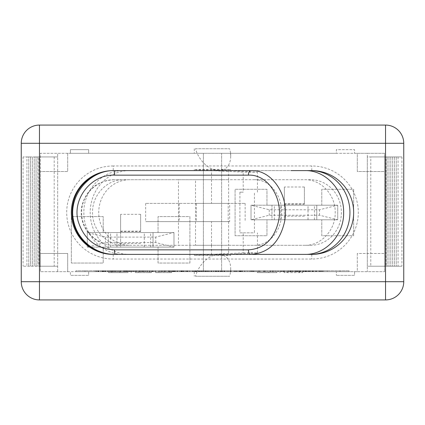 <?xml version="1.0" encoding="UTF-8"?>
<svg xmlns="http://www.w3.org/2000/svg" width="425" height="425" viewBox="0 0 425 425"><rect width="100%" height="100%" fill="white"/><g stroke="black" fill="none" stroke-linecap="round" stroke-linejoin="round"><path stroke-width="0.32" stroke-dasharray="2.12 1.59" d="M284.357 204.186L284.357 219.783L271.968 219.783L271.968 205.217L266.958 205.217L266.958 189.279L235.083 189.279L235.083 235.721L266.958 235.721L266.958 219.783L271.968 219.783L271.968 205.217L284.357 205.217L284.357 187L284.357 204.186L304.39 204.186L304.39 187L304.39 204.186M266.958 219.783L337.721 219.783L321.783 219.783L321.783 235.721L353.658 235.721L353.658 189.279L321.783 189.279L321.783 205.217L316.779 205.217L316.779 219.783L321.783 219.783L321.783 235.721L353.658 235.721L353.658 189.279L321.783 189.279L321.783 205.217L337.721 205.217L251.021 205.217L337.721 205.217L337.721 219.783L319.51 215.231L269.238 215.231L251.021 219.783L251.021 205.217L269.238 209.769L319.51 209.769L337.721 205.217L337.721 219.783L284.357 219.783L284.357 205.217L316.779 205.217L316.779 219.783L251.021 219.783L251.021 205.217L266.958 205.217L266.958 189.279L235.083 189.279L235.083 235.721L266.958 235.721L266.958 219.783M280.734 219.783L314.41 219.783L280.712 219.783L280.712 205.217L314.41 205.217L280.734 205.217M304.39 187L284.357 187M269.238 209.769L269.238 215.231M308.008 219.783L308.008 205.217M319.51 215.231L319.51 209.769M251.021 219.783L251.021 205.217L337.721 205.217L337.721 219.783L251.021 219.783L251.021 205.217M120.61 231.503L120.61 247.106L108.221 247.106L108.221 232.533L103.217 232.533L103.217 216.596L71.342 216.596L71.342 263.043L103.217 263.043L103.217 247.106L108.221 247.106L108.221 232.533L120.61 232.533L120.61 214.322L120.61 231.503L140.643 231.503L140.643 214.322L140.643 231.503M103.217 247.106L173.979 247.106L158.042 247.106L158.042 263.043L189.917 263.043L189.917 216.596L158.042 216.596L158.042 232.533L153.032 232.533L153.032 247.106L158.042 247.106L158.042 263.043L189.917 263.043L189.917 216.596L158.042 216.596L158.042 232.533L173.979 232.533L87.279 232.533L173.979 232.533L173.979 247.106L155.762 242.553L105.49 242.553L87.279 247.106L87.279 232.533L105.49 237.092L155.762 237.092L173.979 232.533L173.979 247.106L120.61 247.106L120.61 232.533L153.032 232.533L153.032 247.106L87.279 247.106L87.279 232.533L103.217 232.533L103.217 216.596L71.342 216.596L71.342 263.043L103.217 263.043L103.217 247.106M116.992 247.106L150.663 247.106L116.965 247.106L116.965 232.533L150.663 232.533L116.992 232.533M140.643 214.322L120.61 214.322M105.49 237.092L105.49 242.553M144.266 247.106L144.266 232.533M155.762 242.553L155.762 237.092M89.622 247.106L87.279 247.106L87.279 232.533L173.979 232.533L173.979 247.106L90.397 247.106M211.523 203.394L145.637 203.394L229.675 203.394L211.523 203.394L211.523 179.717L178.452 179.717L178.452 245.283L211.523 245.283L211.523 254.394L310.632 254.394L123.707 254.394C102.425 254.973 83.343 234.898 83.89 212.5C83.343 190.102 102.425 170.027 123.707 170.606L310.632 170.606L123.707 170.606M129.498 179.717A32.783 30.759 -90 0 0 98.738 212.5A32.783 30.759 -90 0 0 129.498 245.283L114.777 245.283C97.33 245.815 81.212 230.233 81.674 212.5C81.223 194.719 97.357 179.191 114.777 179.717L211.523 179.717L211.523 170.606L243.212 172.136L243.212 192.169L239.913 192.169L239.913 232.831L243.212 232.831L243.212 252.864L211.523 254.394L123.707 254.394M218.806 254.394L194.283 254.394L230.717 254.394L218.806 254.394L212.691 255.664C206.035 258.591 200.839 263.936 197.099 271.697L230.525 271.697L230.717 268.685C230.589 262.331 228.363 257.97 224.044 255.595L230.717 255.345C231.593 254.936 193.407 254.936 194.283 255.345L224.044 255.595L218.806 254.394M195.41 148.75L229.59 148.75L195.41 148.75L197.099 153.303C200.839 161.064 206.035 166.409 212.691 169.336L194.283 169.655C193.407 170.064 231.593 170.064 230.717 169.655L224.044 169.405C228.363 167.03 230.589 162.669 230.717 156.315L230.525 153.303L194.283 153.303L230.717 153.303L229.59 148.75M212.691 169.336L218.806 170.606L230.717 170.606L194.283 170.606L218.806 170.606L224.044 169.405L212.691 169.336M197.099 271.697L195.41 276.25L229.59 276.25L230.717 271.697L197.099 271.697M228.209 203.394L196.329 203.394L245.124 203.394L228.209 203.394L228.209 221.606L196.329 221.606L196.329 203.394M196.329 221.606L228.209 221.606M245.124 203.394L245.124 221.606M229.675 221.606L145.637 221.606L229.675 221.606L229.675 203.394M145.637 203.394L145.637 221.606M179.238 203.394L179.238 221.606M228.607 221.606L228.607 245.283L195.542 245.283L195.542 179.717L228.607 179.717L228.607 203.394M129.498 245.283L211.523 245.283L211.523 221.606M239.913 192.169L243.212 192.169M239.913 232.831L254.437 232.831L254.437 192.169M243.212 232.831L254.437 232.831M243.212 252.864L257.438 252.864L228.607 254.394L228.607 245.283L310.632 245.283A32.783 30.759 -90 0 0 341.392 212.5A32.783 30.759 -90 0 0 310.632 179.717L228.607 179.717L228.607 170.606L257.438 172.136L243.212 172.136M257.438 252.864L257.438 232.831M257.438 192.169L257.438 172.136M114.777 245.283L178.452 245.283M178.452 179.717L114.777 179.717M310.632 179.717L195.542 179.717M129.498 170.606A41.894 39.302 -90 0 0 90.19 212.5A41.894 39.302 -90 0 0 129.498 254.394M195.41 276.25L229.59 276.25M123.707 245.283C107.058 245.74 92.113 230.026 92.538 212.5C92.113 194.974 107.058 179.26 123.707 179.717M195.542 245.283L310.632 245.283M304.842 179.717C321.045 179.26 335.617 194.974 335.197 212.5C335.617 230.026 321.045 245.74 304.842 245.283M254.134 179.717C269.184 179.185 282.019 194.767 281.647 212.5C282.009 230.281 269.158 245.809 254.134 245.283M357.303 253.481L357.303 271.697L221.606 271.697L221.606 153.303L357.303 153.303L357.303 171.519L384.625 171.519L384.625 153.303L367.322 153.303L367.322 156.947L384.625 156.947L384.625 153.303L357.303 153.303L357.303 171.519L384.625 171.519L384.625 253.481L357.303 253.481L357.303 271.697L384.625 271.697L336.356 271.697L336.356 275.342L336.356 271.697L70.428 271.697L70.428 275.342L70.428 271.697L40.375 271.697L67.697 271.697L67.697 253.481L40.375 253.481L40.375 171.519L67.697 171.519L67.697 153.303L203.394 153.303L203.394 271.697L67.697 271.697L67.697 253.481L40.375 253.481L40.375 271.697L40.375 266.231L23.072 266.231L54.198 266.231L54.198 156.947L38.882 156.947L38.882 266.231L57.678 266.231L40.375 266.231L40.375 153.303L70.428 153.303L70.428 149.658L88.644 149.658L88.644 153.303L88.644 149.658L70.428 149.658L70.428 153.303L336.356 153.303L336.356 149.658L354.572 149.658L354.572 153.303L354.572 149.658L336.356 149.658L336.356 153.303L367.322 153.303L367.322 271.697L367.322 266.231L384.625 266.231L384.625 271.697L384.625 253.481L357.303 253.481M221.606 153.303L203.394 153.303L203.394 271.697L221.606 271.697L221.606 153.303M67.697 153.303L40.375 153.303L40.375 171.519L67.697 171.519L67.697 153.303M354.572 271.697L354.572 275.342L336.356 275.342L354.572 275.342L354.572 271.697M88.644 271.697L88.644 275.342L70.428 275.342L88.644 275.342L88.644 271.697M75.894 271.697L349.106 271.697L75.894 271.697L75.894 270.783L349.106 270.783L75.894 270.783L75.894 271.697M284.043 271.697L302.706 271.697L284.043 271.697L284.043 272.606L302.706 272.606L284.043 272.606L284.043 271.697M155.598 271.697L171.588 271.697L155.598 271.697L155.598 272.606L171.588 272.606L155.598 272.606L155.598 271.697M127.968 271.697L108.55 271.697L127.968 271.697L127.968 272.606L111.78 272.606L127.968 272.606M135.384 271.697L151.374 271.697L135.384 271.697L135.384 272.606L151.374 272.606L135.384 272.606L135.384 271.697M260.621 271.697L280.038 271.697L257.391 271.697L268.722 271.697L260.621 271.697L260.621 272.606L276.808 272.606L260.621 272.606M276.808 271.697L276.808 272.606M268.722 272.606L257.391 272.606L268.722 272.606L268.722 271.697M280.038 271.697L280.038 272.606M257.391 271.697L257.391 272.606M151.374 271.697L151.374 272.606L151.374 271.697M138.529 271.697L138.529 272.606L138.529 271.697M149.643 271.697L149.643 272.606L149.643 271.697M111.78 271.697L111.78 272.606M119.882 272.606L108.55 272.606L119.882 272.606L119.882 271.697M131.197 271.697L131.197 272.606M108.55 271.697L108.55 272.606M171.588 271.697L171.588 272.606L171.588 271.697M158.738 271.697L158.738 272.606L158.738 271.697M169.857 271.697L169.857 272.606L169.857 271.697M287.257 271.697L287.257 272.606M299.71 271.697L299.71 272.606L299.71 271.697M302.706 271.697L302.706 272.606L302.706 271.697M299.492 271.697L299.492 272.606M287.04 271.697L287.04 272.606L287.04 271.697M316.843 270.783L312.391 270.783L316.843 270.783L316.843 271.697L312.391 271.697L312.391 270.783L312.391 271.697L316.705 271.697L316.705 270.783L316.705 271.697L313.177 271.697L313.177 270.783L316.476 270.783L313.177 270.783L313.177 271.697L316.843 271.697L316.843 270.783M316.476 271.697L316.476 270.783L316.476 271.697L313.177 271.697L313.177 270.783L313.177 271.697L316.476 271.697M306.446 270.783L303.312 270.783L308.773 270.783L306.446 270.783L306.446 271.697L305.633 271.697L305.633 270.783M305.633 271.697L308.773 271.697L308.773 270.783M308.773 271.697L306.446 271.697M307.971 271.697L307.971 270.783M305.368 271.697L299.397 271.697L306.043 271.697L306.043 270.783L299.397 270.783L306.043 270.783L306.043 271.697L302.733 271.697L305.368 271.697L305.368 270.783M304.167 271.697L304.167 270.783M303.312 271.697L303.312 270.783M110.808 271.697L98.249 271.697L110.808 271.697L110.808 270.783L98.249 270.783L110.808 270.783M114.038 271.697L98.249 271.697L98.249 270.783L95.11 270.783L115.951 270.783L98.249 270.783L98.249 271.697L98.249 270.783L98.249 271.697L95.11 271.697L95.11 270.783L95.11 271.697L114.038 271.697L114.038 270.783M103.626 271.697L103.626 270.783M112.035 271.697L112.035 270.783M115.951 271.697L115.951 270.783M109.257 271.697L109.257 270.783M107.382 271.697L107.382 270.783M300.061 271.697L302.722 271.697L300.061 271.697L300.061 270.783M299.397 271.697L299.397 270.783M297.325 270.783L308.12 270.783L297.325 270.783L297.325 271.697L300.459 271.697L300.459 270.783M300.459 271.697L297.325 271.697M308.12 271.697L308.12 270.783M305.017 271.697L305.017 270.783M309.852 271.697L290.939 271.697L307.434 271.697L307.445 270.783L315.265 270.783L290.939 270.783L307.434 270.783L307.434 271.697L309.852 271.697L309.852 270.783M297.983 271.697L297.983 270.783M279.23 271.697L272.696 271.697L279.23 271.697L279.23 270.783L272.696 270.783L279.23 270.783M272.696 271.697L272.696 270.783M272.244 270.783L275.968 270.783L272.244 270.783L272.244 271.697L270.619 271.697L270.619 270.783M270.619 271.697L272.244 271.697M281.302 270.783L275.968 270.783L281.302 270.783L281.302 271.697M247.456 270.783L255.977 270.783L247.456 270.783L247.456 271.697L244.534 271.697L244.534 270.783L244.534 271.697L251.154 271.697L251.154 270.783M251.154 271.697L247.456 271.697M255.977 271.697L255.977 270.783L255.977 271.697M222.02 270.783L216.447 270.783L222.02 270.783L222.02 271.697L216.447 271.697L218.259 271.697L218.259 270.783M218.259 271.697L222.02 271.697M219.146 271.697L219.146 270.783M216.447 271.697L216.447 270.783M211.724 271.697L227.067 271.697L214.019 271.697L214.003 270.783L211.724 270.783L227.067 270.783L206.252 270.783L214.003 270.783L214.019 271.697L211.724 271.697L211.724 270.783M215.82 271.697L215.82 270.783M222.695 271.697L222.695 270.783M224.591 271.697L224.591 270.783M227.067 271.697L227.067 270.783M220.368 271.697L220.368 270.783M218.02 271.697L218.02 270.783M193.29 271.697L186.756 271.697L193.29 271.697L193.29 270.783L186.756 270.783L193.29 270.783M186.756 271.697L186.756 270.783M186.309 270.783L190.033 270.783L186.309 270.783L186.309 271.697L184.684 271.697L184.684 270.783M184.684 271.697L186.309 271.697M195.367 270.783L190.033 270.783L195.367 270.783L195.367 271.697M161.755 270.783L169.788 270.783L158.955 270.783L169.766 270.783L161.755 270.783L161.755 271.697L169.788 271.697L169.788 270.783L169.788 271.697L158.955 271.697L158.955 270.783L159.194 271.697L167.689 271.697L167.689 270.783M167.689 271.697L161.755 271.697M169.766 271.697L169.766 270.783M159.333 271.697L159.333 270.783M161.404 271.697L161.404 270.783M158.955 271.697L158.955 270.783M135.803 270.783L131.83 270.783L135.803 270.783L135.803 271.697L131.83 271.697L131.83 270.783L130.395 270.783L131.83 270.783L131.83 271.697L135.803 271.697M133.732 271.697L130.395 271.697L130.395 270.783L133.732 270.783L130.395 270.783L130.395 271.697L133.732 271.697L133.732 270.783M115.451 270.783L112.115 270.783L115.451 270.783L115.451 271.697L114.017 271.697L114.017 270.783L110.043 270.783L114.017 270.783L114.017 271.697L115.451 271.697L115.451 270.783M112.115 271.697L115.451 271.697L112.115 271.697L112.115 270.783M110.043 271.697L114.017 271.697L110.043 271.697L110.043 270.783M212.813 270.783L221.335 270.783L212.813 270.783L212.813 271.697L209.892 271.697L209.892 270.783L209.892 271.697L216.511 271.697L216.511 270.783M216.511 271.697L212.813 271.697M221.335 271.697L221.335 270.783L221.335 271.697M183.616 271.697L187.377 271.697L187.361 270.783L181.804 270.783L207.012 270.783L187.165 270.783L187.377 271.697L181.804 271.697L183.616 271.697L183.616 270.783M184.503 271.697L184.503 270.783M181.804 271.697L181.804 270.783M179.377 270.783L192.424 270.783L179.377 270.783L179.377 271.697L177.082 271.697L177.082 270.783M177.082 271.697L192.424 271.697L181.178 271.697L181.178 270.783M181.178 271.697L179.377 271.697M188.052 271.697L188.052 270.783M189.948 271.697L189.948 270.783M192.424 271.697L192.424 270.783M185.725 271.697L185.725 270.783M183.377 271.697L183.377 270.783M158.653 271.697L152.113 271.697L158.653 271.697L158.653 270.783L152.113 270.783L158.653 270.783M152.113 271.697L152.113 270.783M151.667 270.783L155.391 270.783L151.667 270.783L151.667 271.697L150.041 271.697L150.041 270.783M150.041 271.697L151.667 271.697M160.724 270.783L155.391 270.783L160.724 270.783L160.724 271.697M127.112 270.783L135.15 270.783L124.312 270.783L135.123 270.783L127.112 270.783L127.112 271.697L135.15 271.697L135.15 270.783L135.15 271.697L124.312 271.697L124.312 270.783L124.552 271.697L133.046 271.697L133.046 270.783M133.046 271.697L127.112 271.697M135.123 271.697L135.123 270.783M124.69 271.697L124.69 270.783M126.762 271.697L126.762 270.783M124.312 271.697L124.312 270.783M105.235 271.697L98.786 271.697L105.235 271.697L105.235 270.783L98.786 270.783L105.235 270.783M98.786 271.697L98.786 270.783M102.361 270.783L96.475 270.783L102.361 270.783L102.361 271.697L107.02 271.697L107.02 270.783M107.02 271.697L102.361 271.697M96.475 271.697L96.475 270.783M107.307 271.697L107.307 270.783M98.478 271.697L98.478 270.783M100.55 271.697L100.55 270.783M104.263 271.697L104.263 270.783M105.023 271.697L105.023 270.783M200.106 270.783L194.533 270.783L200.106 270.783L200.106 271.697L194.533 271.697L196.345 271.697L196.345 270.783M196.345 271.697L200.106 271.697M197.232 271.697L197.232 270.783M194.533 271.697L194.533 270.783M192.111 270.783L205.153 270.783L192.111 270.783L192.111 271.697L189.81 271.697L189.81 270.783M189.81 271.697L205.153 271.697L193.912 271.697L193.912 270.783M193.912 271.697L192.111 271.697M200.781 271.697L200.781 270.783M202.683 271.697L202.683 270.783M202.9 271.697L211.56 271.697L205.137 271.697L205.153 270.783L196.568 270.783L211.56 270.783L205.137 270.783L205.137 271.697L202.9 271.697L202.9 270.783M198.459 271.697L198.459 270.783M196.111 271.697L196.111 270.783M162.775 271.697L173.644 271.697L168.045 271.697L168.034 270.783L162.775 270.783L173.644 270.783L168.045 270.783L168.045 271.697L162.775 271.697L162.775 270.783M173.644 271.697L173.644 270.783M165.447 271.697L165.447 270.783M166.334 271.697L166.334 270.783M172.869 271.697L172.869 270.783L172.869 271.697M164.725 271.697L164.725 270.783M163.136 271.697L163.136 270.783L163.157 271.697M165.022 271.697L165.022 270.783M171.509 271.697L171.509 270.783M164.884 271.697L164.884 270.783M143.581 271.697L144.883 271.697L144.883 270.783L138.847 270.783L144.883 270.783L144.883 271.697L142.869 271.697L142.869 270.783L142.869 271.697L138.847 271.697L138.847 270.783L138.847 271.697L143.581 271.697L143.581 270.783M117.906 271.697L111.371 271.697L117.906 271.697L117.906 270.783L111.371 270.783L117.906 270.783M111.371 271.697L111.371 270.783M110.92 270.783L114.644 270.783L110.92 270.783L110.92 271.697L109.294 271.697L109.294 270.783M109.294 271.697L110.92 271.697M119.978 270.783L114.644 270.783L119.978 270.783L119.978 271.697M299.189 271.697L299.189 270.783M290.031 270.783L290.031 271.697L300.895 271.697L295.083 271.697L298.164 271.697L296.321 271.697L296.331 270.783L300.895 270.783L292.294 270.783L323.6 270.783L280.521 270.783L296.321 270.783L296.321 271.697L292.294 271.697L292.283 270.783L292.283 271.697L319.967 271.697L319.967 270.783L319.967 271.697L284.771 271.697L284.888 270.783L275.065 270.783L287.948 270.783L269.832 270.783L284.771 270.783M306.558 271.697L306.558 270.783M303.7 271.697L303.7 270.783M309.113 271.697L309.113 270.783M315.265 271.697L315.265 270.783M300.087 271.697L300.087 270.783M302.504 271.697L302.504 270.783M297.07 271.697L297.07 270.783M290.939 271.697L290.939 270.783M263.962 270.783L252.121 270.783L270.874 270.783L263.962 270.783L263.962 271.697L258.751 271.697L258.751 270.783M258.751 271.697L270.874 271.697L269.875 271.697L269.875 270.783M269.875 271.697L263.962 271.697M270.874 271.697L270.874 270.783M253.082 271.697L253.082 270.783L253.093 271.697M252.121 271.697L252.121 270.783M258.554 271.697L258.554 270.783M253.343 271.697L253.343 270.783M222.588 270.783L241.437 270.783L222.588 270.783L222.588 271.697L217.674 271.697L217.674 270.783M217.674 271.697L241.437 271.697L224.225 271.697L224.607 271.697L224.607 270.783M224.607 271.697L222.588 271.697M224.225 271.697L224.225 270.783M224.304 271.697L224.304 270.783M230.616 271.697L230.616 270.783M241.437 271.697L241.437 270.783M235.827 271.697L235.827 270.783M229.835 271.697L229.835 270.783M242.383 271.697L228.167 271.697L228.161 270.783L242.659 270.783L228.167 270.783L228.167 271.697L242.383 271.697L242.383 270.783M228.358 271.697L228.358 270.783M228.321 271.697L228.321 270.783M223.784 271.697L223.784 270.783M217.239 271.697L217.239 270.783M215.3 271.697L215.3 270.783M216.118 271.697L216.118 270.783M210.949 271.697L210.949 270.783M211.326 271.697L211.326 270.783M195.388 270.783L195.388 271.697L207.012 271.697L187.165 271.697L187.165 270.783M187.165 271.697L192.514 271.697L192.355 270.783M205.015 271.697L205.015 270.783M198.847 271.697L198.847 270.783M195.112 271.697L195.112 270.783M201.822 271.697L201.822 270.783M201.7 271.697L201.7 270.783M206.895 271.697L206.895 270.783M207.012 271.697L207.012 270.783M189.98 271.697L189.98 270.783M192.355 271.697L199.405 271.697L195.569 271.697L195.569 270.783M199.405 271.697L199.405 270.783M192.514 271.697L192.514 270.783M250.564 270.783L238.903 270.783L250.564 270.783L250.564 271.697L244.433 271.697L244.433 270.783M244.433 271.697L238.903 271.697L245.034 271.697L245.034 270.783M245.034 271.697L250.564 271.697M238.903 271.697L238.903 270.783M284.771 271.697L275.065 271.697L282.816 271.697L282.816 270.783M275.065 271.697L275.065 270.783M284.888 271.697L284.888 270.783M290.02 271.697L290.02 270.783M282.816 271.697L269.832 271.697L290.185 271.697L290.062 270.783M290.185 271.697L290.185 270.783M270.396 271.697L270.396 270.783M269.832 271.697L269.832 270.783M287.948 271.697L287.948 270.783M102.839 271.697L104.136 271.697L104.136 270.783L98.101 270.783L104.136 270.783L104.136 271.697L102.122 271.697L102.122 270.783L102.122 271.697L98.101 271.697L98.101 270.783L98.101 271.697L102.839 271.697L102.839 270.783M131.352 270.783L125.779 270.783L131.352 270.783L131.352 271.697L125.779 271.697L127.59 271.697L127.59 270.783M127.59 271.697L131.352 271.697M128.477 271.697L128.477 270.783M125.779 271.697L125.779 270.783M123.351 270.783L136.398 270.783L123.351 270.783L123.351 271.697L121.056 271.697L121.056 270.783M121.056 271.697L136.398 271.697L125.152 271.697L125.152 270.783M125.152 271.697L123.351 271.697M132.026 271.697L132.026 270.783M133.923 271.697L133.923 270.783M136.398 271.697L136.398 270.783M129.699 271.697L129.699 270.783M127.351 271.697L127.351 270.783M152.575 270.783L160.613 270.783L149.781 270.783L160.586 270.783L152.575 270.783L152.575 271.697L160.613 271.697L160.613 270.783L160.613 271.697L149.781 271.697L149.781 270.783L150.014 271.697L158.514 271.697L158.514 270.783M158.514 271.697L152.575 271.697M160.586 271.697L160.586 270.783M150.153 271.697L150.153 270.783M152.23 271.697L152.23 270.783M149.781 271.697L149.775 270.783M183.228 270.783L174.654 270.783L189.651 270.783L183.228 270.783L183.228 271.697L180.992 271.697L180.992 270.783M180.992 271.697L189.651 271.697L189.651 270.783M189.651 271.697L183.228 271.697M187.436 271.697L187.436 270.783M182.128 271.697L182.128 270.783M177.002 271.697L177.002 270.783M174.654 271.697L174.654 270.783M218.572 271.697L206.252 271.697L220.474 271.697L208.489 271.697L218.572 271.697L218.572 270.783M208.489 271.697L208.489 270.783M218.338 271.697L218.338 270.783M220.474 271.697L220.474 270.783M206.252 271.697L206.252 270.783M220.75 271.697L220.75 270.783M118.618 270.783L113.045 270.783L118.618 270.783L118.618 271.697L113.045 271.697L114.856 271.697L114.856 270.783M114.856 271.697L118.618 271.697M115.743 271.697L115.743 270.783M113.045 271.697L113.045 270.783M110.622 270.783L123.664 270.783L110.622 270.783L110.622 271.697L108.322 271.697L108.322 270.783M108.322 271.697L123.664 271.697L112.418 271.697L112.418 270.783L112.407 271.697L110.622 271.697M119.292 271.697L119.292 270.783M121.189 271.697L121.189 270.783M123.664 271.697L123.664 270.783M116.971 271.697L116.971 270.783M114.617 271.697L114.617 270.783L114.617 271.697M142.582 270.783L148.182 270.783L142.582 270.783L142.582 271.697L137.307 271.697L137.307 270.783M137.307 271.697L142.582 271.697M148.182 271.697L148.182 270.783M139.984 271.697L139.984 270.783M140.872 271.697L140.872 270.783M147.406 271.697L147.406 270.783L147.406 271.697M139.257 271.697L139.257 270.783M137.673 271.697L137.673 270.783M139.559 271.697L139.559 270.783M146.041 271.697L146.041 270.783M139.421 271.697L139.421 270.783M170.494 270.783L161.925 270.783L176.917 270.783L170.494 270.783L170.494 271.697L168.258 271.697L168.258 270.783M168.258 271.697L176.917 271.697L176.917 270.783M176.917 271.697L170.494 271.697M174.707 271.697L174.707 270.783M169.394 271.697L169.394 270.783M164.273 271.697L164.273 270.783M161.925 271.697L161.925 270.783M201.046 270.783L193.524 270.783L207.74 270.783L195.76 270.783L201.046 270.783L201.046 271.697L205.843 271.697L205.843 270.783M205.843 271.697L193.524 271.697L207.74 271.697L195.76 271.697L195.76 270.783M195.76 271.697L201.046 271.697M205.604 271.697L205.604 270.783M207.74 271.697L207.74 270.783M193.524 271.697L193.524 270.783M208.016 271.697L208.016 270.783M103.317 270.783L96.209 270.783L105.331 270.783L103.317 270.783L103.317 271.697L98.186 271.697L103.317 271.697L103.317 270.783M98.186 271.697L98.186 270.783M103.684 271.697L107.541 271.697L105.331 271.697L105.331 270.783L107.541 270.783L105.331 270.783L105.331 271.697L96.209 271.697L96.209 270.783L96.209 271.697L103.684 271.697L103.684 270.783M107.541 271.697L107.541 270.783L107.541 271.697M105.331 271.697L105.331 270.783L105.331 271.697M123.5 271.697L124.796 271.697L124.796 270.783L118.761 270.783L124.796 270.783L124.796 271.697L122.788 271.697L122.788 270.783L122.788 271.697L118.761 271.697L118.761 270.783L118.761 271.697L123.5 271.697L123.5 270.783M143.14 271.697L146.901 271.697L146.88 270.783L141.328 270.783L146.901 270.783L146.901 271.697L141.328 271.697L143.14 271.697L143.14 270.783M144.027 271.697L144.027 270.783M141.328 271.697L141.328 270.783M138.906 270.783L151.948 270.783L138.906 270.783L138.906 271.697L136.606 271.697L136.606 270.783M136.606 271.697L151.948 271.697L140.702 271.697L140.702 270.783M140.702 271.697L138.906 271.697M147.576 271.697L147.576 270.783M149.472 271.697L149.472 270.783M151.948 271.697L151.948 270.783M145.249 271.697L145.249 270.783M142.901 271.697L142.901 270.783M171.95 271.697L182.824 271.697L177.225 271.697L177.214 270.783L171.95 270.783L182.824 270.783L177.225 270.783L177.225 271.697L171.95 271.697L171.95 270.783M182.824 271.697L182.824 270.783M174.627 271.697L174.627 270.783M175.514 271.697L175.514 270.783M182.049 271.697L182.049 270.783L182.049 271.697M173.899 271.697L173.899 270.783M172.316 271.697L172.316 270.783M174.202 271.697L174.202 270.783M180.683 271.697L180.683 270.783M174.064 271.697L174.064 270.783M211.56 271.697L211.56 270.783M209.35 271.697L209.35 270.783M204.037 271.697L204.037 270.783M198.916 271.697L198.916 270.783M196.568 271.697L196.568 270.783M240.486 271.697L240.486 270.783M230.403 271.697L230.403 270.783M240.247 271.697L240.247 270.783M242.659 271.697L242.659 270.783M264.164 271.697L265.46 271.697L265.46 270.783L259.425 270.783L265.46 270.783L265.46 271.697L263.447 271.697L263.447 270.783L263.447 271.697L259.425 271.697L259.425 270.783L259.425 271.697L264.164 271.697L264.164 270.783M290.514 270.783L282.938 270.783L295.933 270.783L290.514 270.783L290.514 271.697L288.336 271.697L288.336 270.783L288.336 271.697L282.938 271.697L282.938 270.783L282.938 271.697L295.933 271.697L295.933 270.783L295.933 271.697L290.514 271.697L290.514 270.783M310.08 271.697L320.949 271.697L315.35 271.697L315.339 270.783L310.08 270.783L320.949 270.783L315.35 270.783L315.35 271.697L310.08 271.697L310.08 270.783M320.949 271.697L320.949 270.783M312.752 271.697L312.752 270.783M313.639 271.697L313.639 270.783M320.174 271.697L320.174 270.783L320.174 271.697M312.03 271.697L312.03 270.783M310.441 271.697L310.441 270.783M312.327 271.697L312.327 270.783M318.814 271.697L318.814 270.783M312.189 271.697L312.189 270.783M120.987 271.697L130.3 271.697L130.3 270.783L120.987 270.783L130.3 270.783L130.289 271.697L120.987 271.697L120.987 270.783M126.151 270.783L117.651 270.783L126.151 270.783L126.151 271.697L132.882 271.697L132.882 270.783M132.882 271.697L126.151 271.697M117.651 271.697L117.651 270.783M133.296 271.697L133.296 270.783M120.535 271.697L120.535 270.783M123.532 271.697L123.532 270.783M128.892 271.697L128.892 270.783M129.992 271.697L129.992 270.783M298.562 271.697L295.497 271.697L298.839 271.697L298.562 271.697L298.839 270.783L295.497 270.783L298.562 270.783M298.839 271.697L298.839 270.783M295.497 271.697L295.497 270.783L295.497 271.697M296.868 270.783L299.652 270.783L296.868 270.783L296.868 271.697L294.711 271.697L294.711 270.783L294.711 271.697L299.652 271.697L299.652 270.783M299.652 271.697L296.868 271.697M230.993 270.783L225.138 270.783L236.199 270.783L226.881 270.783L230.993 270.783L230.993 271.697L234.722 271.697L234.722 270.783M234.722 271.697L225.138 271.697L236.199 271.697L226.881 271.697L226.881 270.783M226.881 271.697L230.993 271.697M234.536 271.697L234.536 270.783M236.199 271.697L236.199 270.783M225.138 271.697L225.138 270.783M236.412 271.697L236.412 270.783M293.377 270.783L322.517 270.783L289.733 270.783L318.872 270.783L293.377 270.783L293.377 271.697L289.733 271.697L322.517 271.697L293.377 271.697L318.872 271.697L318.872 270.783L318.872 271.697L293.377 271.697L293.377 270.783L293.377 271.697M264.913 270.783L233.899 270.783L270.842 270.783L264.913 270.783L264.913 271.697L259.33 271.697L259.33 270.783M126.894 270.783L178.086 270.783L126.894 270.783L126.894 271.697L163.195 271.697L163.195 270.783M327.25 270.783L97.75 270.783L327.25 270.783L327.25 271.697L327.25 270.783M173.299 270.783L182.5 270.783L173.299 270.783L173.299 271.697L179.525 271.697L179.525 270.783M284.357 270.783L290.663 270.783L283.252 270.783L284.357 270.783L284.357 271.697L284.357 270.783M290.663 271.697L290.663 270.783M290.078 271.697L290.078 270.783M259.33 271.697L253.741 271.697L253.741 270.783M253.741 271.697L233.899 271.697L251.643 271.697L251.643 270.783M251.643 271.697L239.822 271.697L239.822 270.783M239.822 271.697L246.697 271.697L246.697 270.783M246.697 271.697L253.141 271.697L253.141 270.783M253.141 271.697L264.913 271.697M163.195 271.697L166.175 271.697L166.175 270.783M166.175 271.697L136.096 271.697L136.096 270.783M136.096 271.697L139.071 271.697L139.071 270.783M139.071 271.697L169.15 271.697L169.15 270.783M169.15 271.697L172.13 271.697L172.13 270.783M172.13 271.697L142.051 271.697L142.051 270.783M142.051 271.697L145.031 271.697L145.031 270.783M145.031 271.697L175.111 271.697L175.111 270.783M175.111 271.697L178.086 271.697L178.086 270.783M178.086 271.697L141.785 271.697L141.785 270.783M141.785 271.697L126.894 271.697M97.75 271.697L97.75 270.783L97.75 271.697L327.25 271.697L97.75 271.697M297.877 271.697L297.877 270.783M295.083 271.697L295.083 270.783M292.294 271.697L292.294 270.783M291.242 271.697L291.242 270.783M283.533 271.697L283.533 270.783M286.981 271.697L286.981 270.783M291.986 271.697L291.986 270.783M179.525 271.697L182.5 271.697L182.5 270.783M182.5 271.697L176.279 271.697L176.279 270.783M176.279 271.697L173.299 271.697M349.106 271.697L349.106 270.783L349.106 271.697M240.024 270.783L250.479 270.783L240.003 270.783L240.003 271.697L250.479 271.697L240.024 271.697M250.479 271.697L250.479 270.783M249.321 271.697L249.321 270.783M173.979 232.533L173.979 247.106M87.279 247.106L87.279 245.384M87.279 244.758L87.279 232.533M337.721 205.217L337.721 219.783M57.678 271.697L57.678 153.303L57.678 271.697M38.882 156.947L57.678 156.947L23.072 156.947L26.924 156.947L26.924 266.231M401.928 156.947L401.928 266.231L384.625 266.231L384.625 156.947L401.928 156.947L370.802 156.947L370.802 266.231L386.118 266.231L367.322 266.231L367.322 156.947L386.118 156.947L386.118 266.231M370.802 156.947L386.118 156.947M401.928 266.231L385.326 266.231L385.326 156.947L385.326 266.231L370.802 266.231M398.076 156.947L398.076 266.231M396.254 156.947L396.254 266.231L396.254 156.947M394.432 156.947L394.432 266.231L394.432 156.947M392.61 156.947L392.61 266.231L392.61 156.947M390.788 156.947L390.788 266.231L390.788 156.947M388.965 156.947L388.965 266.231L388.965 156.947M387.148 156.947L387.148 266.231L387.148 156.947M54.198 266.231L38.882 266.231M23.072 156.947L23.072 266.231M26.924 156.947L28.746 156.947L28.746 266.231L28.746 156.947L30.568 156.947L30.568 266.231L30.568 156.947L32.39 156.947L32.39 266.231L32.39 156.947L34.213 156.947L34.213 266.231L34.213 156.947L36.035 156.947L36.035 266.231L36.035 156.947L37.852 156.947L37.852 266.231L37.852 156.947L39.674 156.947L39.674 266.231L39.674 156.947L54.198 156.947M113.231 165.968A46.532 46.532 0 0 0 66.698 212.5A46.532 46.532 0 0 0 113.231 259.032L311.769 259.032A46.532 46.532 0 0 0 358.302 212.5A46.532 46.532 0 0 0 311.769 165.968L113.231 165.968L113.231 170.606M403.75 281.717A18.217 18.217 0 0 1 385.533 299.928L39.467 299.928A18.217 18.217 0 0 1 21.25 281.717L21.25 143.283A18.217 18.217 0 0 1 39.467 125.072L385.533 125.072A18.217 18.217 0 0 1 403.75 143.283L403.75 281.717M304.39 216.187L284.357 216.187M284.357 203.83L304.39 203.83M140.643 243.509L120.61 243.509M120.61 231.152L140.643 231.152M268.706 271.697L268.706 272.606M119.903 271.697L119.903 272.606M306.356 271.697L306.356 270.783M305.729 271.697L305.729 270.783M104.98 271.697L104.98 270.783M105.74 271.697L105.74 270.783M101.878 271.697L101.878 270.783M108.896 271.697L108.896 270.783M111.855 271.697L111.855 270.783M105.613 271.697L105.613 270.783M302.733 271.697L302.733 270.783L302.722 271.697M302.669 271.697L302.669 270.783L302.68 271.697M275.968 271.697L275.968 270.783M275.942 271.697L275.942 270.783M273.732 271.697L273.732 270.783M252.88 271.697L252.88 270.783M247.642 271.697L247.642 270.783M220.293 271.697L220.293 270.783M190.033 271.697L190.033 270.783M190.007 271.697L190.007 270.783M187.797 271.697L187.797 270.783M164.932 271.697L164.932 270.783M164.656 271.697L164.656 270.783M164.602 271.697L164.602 270.783M134.943 271.697L134.943 270.783M132.196 271.697L132.196 270.783M133.253 271.697L133.253 270.783M112.588 271.697L112.588 270.783M113.666 271.697L113.666 270.783M110.904 271.697L110.904 270.783M218.238 271.697L218.238 270.783M218.45 271.697L218.45 270.783M212.999 271.697L212.999 270.783M185.651 271.697L185.651 270.783M155.391 271.697L155.391 270.783M155.364 271.697L155.364 270.783M153.154 271.697L153.154 270.783M130.013 271.697L130.013 270.783M129.965 271.697L129.965 270.783M128.515 271.697L128.515 270.783M102.122 271.697L102.122 270.783M102.048 271.697L102.048 270.783M98.239 271.697L98.239 270.783M102.175 271.697L102.175 270.783M102.462 271.697L102.462 270.783M102.239 271.697L102.239 270.783M198.385 271.697L198.385 270.783M172.343 271.697L172.343 270.783M168.544 271.697L168.544 270.783L168.534 271.697M168.008 271.697L168.008 270.783M114.644 271.697L114.644 270.783M215.677 271.697L215.677 270.783M195.351 271.697L195.351 270.783M199.607 271.697L199.607 270.783M198.544 271.697L198.544 270.783M198.746 271.697L198.746 270.783M195.511 271.697L195.511 270.783M192.477 271.697L192.477 270.783M278.343 271.697L278.343 270.783M277.722 271.697L277.722 270.783M281.817 271.697L281.817 270.783M281.738 271.697L281.738 270.783M273.031 271.697L273.031 270.783M278.301 271.697L278.301 270.783M129.625 271.697L129.625 270.783M155.752 271.697L155.752 270.783M155.476 271.697L155.476 270.783M155.428 271.697L155.428 270.783M153.977 271.697L153.977 270.783M183 271.697L183 270.783M181.262 271.697L181.262 270.783M213.775 271.697L213.775 270.783M213.95 271.697L213.95 270.783L213.961 271.697M116.891 271.697L116.891 270.783M143.082 271.697L143.082 270.783M142.545 271.697L142.545 270.783M142.572 271.697L142.572 270.783M170.271 271.697L170.271 270.783M201.216 271.697L201.216 270.783M201.269 271.697L201.269 270.783M201.232 271.697L201.232 270.783M145.175 271.697L145.175 270.783M181.523 271.697L181.523 270.783M177.724 271.697L177.724 270.783M177.188 271.697L177.188 270.783M204.914 271.697L204.914 270.783M203.177 271.697L203.177 270.783M235.689 271.697L235.689 270.783M235.859 271.697L235.859 270.783M235.912 271.697L235.912 270.783L235.912 271.697M235.875 271.697L235.875 270.783M319.648 271.697L319.648 270.783M315.849 271.697L315.849 270.783M315.313 271.697L315.313 270.783M125.805 271.697L125.805 270.783M125.699 271.697L125.699 270.783M120.195 271.697L120.195 270.783M125.88 271.697L125.88 270.783M126.294 271.697L126.294 270.783M125.97 271.697L125.97 270.783M296.777 271.697L296.777 270.783L296.777 271.697M297.766 271.697L297.766 270.783M296.756 271.697L296.756 270.783M297.936 271.697L297.936 270.783M231.126 271.697L231.126 270.783M231.168 271.697L231.168 270.783M231.136 271.697L231.136 270.783M318.872 271.697L318.872 270.783M321.449 271.697L321.449 270.783M308.699 271.697L308.699 270.783M303.546 271.697L303.546 270.783M290.801 271.697L290.801 270.783M284.16 271.697L284.16 270.783L284.16 271.697M283.273 271.697L283.273 270.783L283.252 271.697M283.464 271.697L283.464 270.783M264.711 271.697L264.711 270.783L264.733 271.697M263.824 271.697L263.824 270.783M260.1 271.697L260.1 270.783M259.207 271.697L259.207 270.783M237.538 271.697L237.538 270.783M233.978 271.697L233.978 270.783M239.477 271.697L239.477 270.783M254.325 271.697L254.325 270.783M257.885 271.697L257.885 270.783M267.197 271.697L267.197 270.783M270.762 271.697L270.762 270.783M302.781 271.697L302.781 270.783M309.469 271.697L309.469 270.783M322.219 271.697L322.219 270.783M300.815 271.697L300.815 270.783M298.143 271.697L298.143 270.783M297.25 271.697L297.25 270.783L297.25 271.697M295.428 271.697L295.428 270.783M280.601 271.697L280.601 270.783M280.792 271.697L280.792 270.783M292.756 271.697L292.756 270.783M296.321 271.697L296.321 270.783M85 271.697L85 270.783L85 271.697M340 271.697L340 270.783L340 271.697M240.8 271.697L240.8 270.783M241.687 271.697L241.687 270.783M240.917 271.697L240.917 270.783M113.231 254.394L113.231 259.032M311.769 254.394L311.769 259.032M311.769 170.606L311.769 165.968M314.41 219.783L314.41 205.217M274.337 219.783L274.337 205.217M308.035 219.783L308.035 205.217M280.712 219.783L280.712 205.217M150.663 247.106L150.663 232.533M110.59 247.106L110.59 232.533M144.288 247.106L144.288 232.533M116.965 247.106L116.965 232.533M194.283 148.75L194.283 153.303M194.283 169.655L194.283 170.606M230.717 169.655L230.717 170.606M194.283 271.697L194.283 276.25M194.283 254.394L194.283 255.345M230.717 254.394L230.717 255.345M114.006 179.717C97.32 180.822 86.642 189.407 81.983 205.466C80.909 210.412 80.968 215.347 82.152 220.272C83.369 225.186 85.59 229.59 88.82 233.49C95.466 241.15 103.865 245.082 114.006 245.283M230.717 156.315L230.717 153.303M230.717 271.697L230.717 268.685M322.517 271.697L322.517 270.783M289.733 271.697L289.733 270.783M233.899 271.697L233.899 270.783M270.842 271.697L270.842 270.783M288.644 271.697L288.644 270.783M323.6 271.697L323.6 270.783M298.164 271.697L298.164 270.783M280.521 271.697L280.521 270.783M300.895 271.697L300.895 270.783M240.003 271.697L240.003 270.783"/><path stroke-width="0.64" d="M90.397 247.106L89.622 247.106M114.484 249.842A4.553 0.707 90 0 0 115.191 254.394L250.782 254.394A4.553 2.38 -90 0 1 248.402 249.842L114.484 249.842C95.795 248.774 83.645 239.105 78.041 220.835C72.154 198.178 91.837 174.133 114.484 175.158A4.553 0.707 -90 0 1 115.191 170.606C89.532 169.453 67.177 196.43 73.865 221.855C77.924 240.757 96.316 254.788 115.191 254.394L113.231 254.394A41.894 41.894 0 0 1 71.342 212.5A41.894 41.894 0 0 1 113.231 170.606L250.782 170.606A4.553 2.38 90 0 0 248.402 175.158C267.947 174.112 283.294 198.193 278.619 220.851C274.332 239.11 264.26 248.768 248.402 249.842M291.082 170.606L311.769 170.606A41.894 41.894 0 0 1 353.658 212.5A41.894 41.894 0 0 1 311.769 254.394L250.782 254.394C268.435 253.194 279.692 242.356 284.543 221.871C289.808 196.451 272.483 169.432 250.782 170.606L115.159 170.606M304.842 254.394C325.55 254.973 344.165 234.898 343.634 212.5C344.165 190.102 325.55 170.027 304.842 170.606M291.082 254.394L115.159 254.394M310.632 254.394A41.894 39.302 -90 0 0 349.94 212.5A41.894 39.302 -90 0 0 310.632 170.606M87.279 245.384L87.279 244.758M39.467 125.072L39.467 143.283L21.25 143.283L21.25 281.717L39.467 281.717L39.467 299.928L385.533 299.928L385.533 281.717L403.75 281.717L403.75 143.283L385.533 143.283L385.533 125.072L39.467 125.072A18.217 18.217 0 0 0 21.25 143.283M385.533 299.928A18.217 18.217 0 0 0 403.75 281.717M21.25 281.717A18.217 18.217 0 0 0 39.467 299.928M403.75 143.283A18.217 18.217 0 0 0 385.533 125.072M114.484 175.158L248.402 175.158M39.467 143.283L385.533 143.283L385.533 281.717L39.467 281.717L39.467 143.283M114.006 170.606C94.823 170.26 76.776 184.817 73.058 203.644C71.708 209.971 71.804 216.272 73.339 222.557C74.912 228.836 77.764 234.457 81.908 239.424C90.397 249.146 101.097 254.139 114.006 254.394"/></g></svg>
